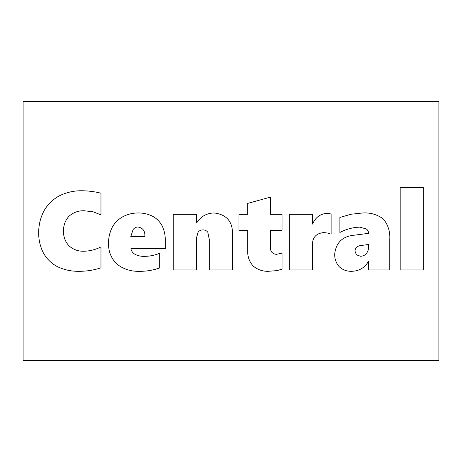 <?xml version="1.0" encoding="UTF-8"?>
<svg xmlns="http://www.w3.org/2000/svg" width="462" height="462" viewBox="0 0 462 462"><rect width="100%" height="100%" fill="white"/><g stroke="black" fill="none" stroke-linecap="round" stroke-linejoin="round"><path stroke-width="0.69" d="M137.907 226.981C143.001 227.899 145.305 231.104 144.802 236.596L130.786 236.596L133.068 229.614C134.269 227.962 135.88 227.085 137.907 226.981M135.025 254.331C132.802 253.066 131.427 251.189 130.896 248.706L165.28 248.706L165.28 240.015C165.321 235.019 164.264 230.278 162.104 225.785C159.904 221.743 156.803 218.59 152.789 216.337C148.14 214.022 143.22 212.901 138.011 212.965C132.559 212.994 127.425 214.287 122.615 216.851C118.076 219.421 114.564 222.996 112.075 227.575C109.673 232.565 108.483 237.832 108.518 243.382C108.391 251.363 111.088 258.189 116.615 263.86C123.215 269.08 130.769 271.564 139.264 271.304C146.281 271.408 153.089 270.287 159.685 267.937L159.685 253.268C154.782 255.301 149.676 256.329 144.369 256.364C141.077 256.456 137.959 255.781 135.025 254.331M400.19 187.601L400.19 269.947L423.331 269.947L423.331 187.601L400.19 187.601M327.57 233.062L331.104 234.147L331.104 213.998L327.789 213.346C324.468 213.352 321.431 214.264 318.664 216.089C315.91 218.191 313.9 220.859 312.635 224.105L312.416 214.328L289.281 214.328L289.281 269.947L312.416 269.947L312.416 245.83C312.168 237.676 315.985 233.258 323.879 232.577L327.57 233.062M356.387 254.787L354.949 251.045C355.399 247.736 357.351 245.905 360.81 245.559L368.636 244.467L368.636 246.587C368.67 249.168 367.919 251.49 366.378 253.54C364.824 255.324 362.861 256.231 360.487 256.254L356.387 254.787M368.636 261.469L368.636 269.947L389.761 269.947L389.761 239.258C390.234 231.612 388.103 224.873 383.379 219.023C377.315 214.547 370.466 212.532 362.82 212.965L351.201 214.218L339.899 217.423L339.899 232.467C346.078 229.192 352.65 227.419 359.615 227.142L366.187 228.881C367.735 229.972 368.549 231.456 368.636 233.333L354.839 235.129C342.706 236.105 335.989 242.44 334.684 254.14C334.603 258.882 336.088 263.045 339.143 266.632C342.602 269.843 346.714 271.402 351.472 271.304C358.945 271.171 364.599 267.891 368.416 261.469L368.636 261.469M276.894 270.622L282.057 269.184L282.057 253.159L276.299 254.354C272.158 253.823 270.224 251.38 270.489 247.026L270.489 230.347L282.057 230.347L282.057 214.328L270.489 214.328L270.489 197.107L247.672 203.407L247.672 214.328L238.929 214.328L238.929 230.347L247.672 230.347L247.672 250.826C247.505 256.624 249.324 261.677 253.136 265.979C257.473 269.675 262.514 271.448 268.26 271.304L276.894 270.622M209.326 239.582L209.326 269.947L232.467 269.947L232.467 235.995C233.298 222.314 227.212 214.639 214.218 212.965C210.608 212.999 207.224 213.877 204.06 215.604C200.941 217.429 198.458 219.9 196.621 223.013L196.402 214.328L173.262 214.328L173.262 269.947L196.402 269.947L196.402 238.225L198.083 232.247C199.261 230.711 200.82 229.932 202.754 229.914C204.816 229.845 206.491 230.596 207.779 232.167L209.326 239.582M78.644 271.304C86.284 271.367 93.722 270.206 100.97 267.827L100.97 246.916C95.553 249.653 89.813 251.097 83.755 251.259C78.124 251.351 73.204 249.549 69.005 245.853C65.223 241.69 63.386 236.775 63.49 231.11C63.386 225.404 65.229 220.443 69.005 216.228C73.296 212.451 78.321 210.62 84.078 210.741L93.203 211.827L100.97 214.87L100.97 193.197C94.554 191.591 88.034 190.777 81.416 190.754C73.533 190.714 66.072 192.463 59.038 195.992C52.639 199.544 47.626 204.493 43.994 210.851C40.425 217.723 38.652 225.034 38.669 232.79C38.635 239.922 40.217 246.668 43.422 253.026C46.708 258.859 51.299 263.369 57.19 266.551C63.964 269.802 71.113 271.385 78.644 271.304M23.1 101.588L23.1 360.412L438.9 360.412L438.9 101.588L23.1 101.588"/></g></svg>
